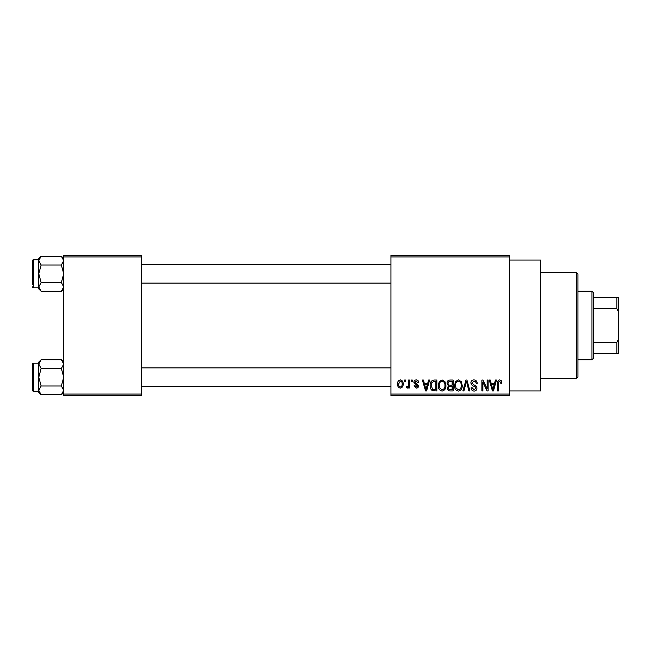<?xml version="1.0" encoding="UTF-8"?>
<svg xmlns="http://www.w3.org/2000/svg" width="651" height="651" viewBox="0 0 651 651"><rect width="100%" height="100%" fill="white"/><g stroke="black" fill="none" stroke-linecap="round" stroke-linejoin="round"><path stroke-width="0.98" d="M509.375 260.05L540.542 260.05L540.542 390.95L509.375 390.95M509.375 256.933L390.95 256.933L390.95 255.379L509.375 255.379L509.375 395.621L390.95 395.621L390.95 394.067L509.375 394.067M404.548 380.038L405.54 380.038L405.54 381.6L404.548 381.6L404.548 380.038M411.342 380.038L412.335 380.038L412.335 381.6L411.342 381.6L411.342 380.038M428.578 380.038L429.619 380.038L426.6 390.95L425.559 390.95L422.393 380.038L423.435 380.038L424.289 383.301L427.723 383.301L428.578 380.038M444.934 381.608L445.911 385.351C446.122 388.444 444.845 390.356 442.078 391.088C439.36 390.372 438.09 388.509 438.261 385.482L439.246 381.567L442.086 379.899L444.934 381.608M461.225 381.608L462.202 385.351C462.413 388.444 461.136 390.356 458.369 391.088C455.651 390.372 454.382 388.509 454.553 385.482L455.537 381.567L458.377 379.899L461.225 381.608M473.928 379.899C476.076 380.127 477.175 381.356 477.216 383.577L476.223 383.724C476.141 382.178 475.344 381.323 473.847 381.169L471.837 383.04L474.302 385.099C475.954 385.457 476.833 386.458 476.931 388.102C476.857 389.941 475.922 390.934 474.107 391.088C472.187 390.901 471.186 389.811 471.129 387.833L472.113 387.687L474.083 389.811L475.938 388.061L475.629 386.954L472.349 385.652L470.844 383.057C470.95 381.087 471.983 380.029 473.928 379.899M495.444 380.038L496.485 380.038L493.466 390.95L492.425 390.95L489.259 380.038L490.293 380.038L491.155 383.301L494.581 383.301L495.444 380.038M390.95 256.933L390.95 394.067M501.27 380.664L501.864 383.301L500.871 383.439L499.675 381.169L498.609 381.999L498.463 390.95L497.47 390.95L497.47 383.545C497.226 381.551 497.974 380.339 499.724 379.899L501.27 380.664M487.135 380.038L488.128 380.038L488.128 390.95L487.07 390.95L482.879 382.202L482.879 390.95L481.895 390.95L481.895 380.038L482.952 380.038L487.135 388.769L487.135 380.038M465.978 380.038L466.946 380.038L469.884 390.95L468.858 390.95L466.523 381.315L463.903 390.95L462.861 390.95L465.978 380.038M450.061 380.038L453.137 380.038L453.137 390.95L450.053 390.95C448.327 390.877 447.416 389.965 447.327 388.208L448.401 385.921L447.042 383.244C447.066 381.193 448.067 380.127 450.061 380.038M433.94 380.038L436.845 380.038L436.845 390.95L432.5 390.746C430.759 389.526 429.994 387.801 430.189 385.555C429.929 382.446 431.174 380.615 433.94 380.038M416.29 379.899C417.779 380.046 418.585 380.892 418.715 382.446L417.722 382.585L416.225 381.03L414.89 382.259L418.569 385.848C418.495 387.28 417.755 388.029 416.331 388.11L414.036 385.848L415.029 385.701L416.298 386.979L417.576 386.01L413.898 382.462C413.946 380.876 414.744 380.021 416.29 379.899M408.511 380.038L409.503 380.038L409.503 387.972L408.511 387.972L408.511 386.702L407.331 388.11L406.387 387.687L406.672 386.556L407.388 386.694L408.323 385.774L408.511 380.038M400.365 379.899C402.375 380.404 403.295 381.771 403.132 384.009C403.295 386.238 402.375 387.614 400.365 388.11C398.379 387.622 397.46 386.279 397.606 384.09C397.411 381.811 398.331 380.42 400.365 379.899M141.625 395.621L63.717 395.621L63.717 394.067L141.625 394.067L141.625 395.621M141.625 256.933L63.717 256.933L63.717 255.379L141.625 255.379L141.625 394.067M63.717 256.933L63.717 394.067M493.328 387.744L494.247 384.57L491.489 384.57L492.872 389.811L493.328 387.744M458.361 389.811C460.485 389.225 461.437 387.736 461.209 385.327C461.347 383.089 460.403 381.706 458.385 381.169C456.31 381.738 455.358 383.187 455.545 385.514L455.96 387.98L458.361 389.811M452.144 389.672L452.144 386.409L449.239 386.515L448.319 388.029C448.417 389.265 449.117 389.819 450.419 389.672L452.144 389.672M452.144 385.14L452.144 381.315L449.011 381.453L448.034 383.236C448.116 384.562 448.832 385.197 450.183 385.14L452.144 385.14M442.07 389.811C444.194 389.225 445.146 387.736 444.918 385.327C445.056 383.089 444.112 381.706 442.094 381.169C440.019 381.738 439.067 383.187 439.254 385.514L439.669 387.98L442.07 389.811M435.853 389.672L435.853 381.315L434.071 381.315L431.572 382.902L431.174 385.571L432.679 389.453L435.853 389.672M426.462 387.744L427.39 384.57L424.631 384.57L426.006 389.811L426.462 387.744M400.389 386.979C401.708 386.523 402.285 385.538 402.139 384.009C402.285 382.454 401.691 381.462 400.341 381.03L398.599 384.009C398.445 385.563 399.047 386.548 400.389 386.979M576.379 272.517L577.933 274.079L577.933 376.921L576.379 378.483L576.379 272.517L540.542 272.517M63.717 288.938L61.365 291.282L41.127 291.282L38.783 286.904L41.127 282.526L38.783 273.77L41.127 265.006L38.783 260.628L41.127 256.25L38.783 258.602L38.783 260.628L38.783 259.741L33.486 259.741A0.936 0.936 0 0 0 32.55 260.677L32.55 284.674M32.55 262.858L32.55 260.677A0.936 0.936 0 0 1 33.486 259.741L33.486 287.791A0.936 0.936 0 0 1 32.55 286.855M33.486 287.791L38.783 287.791M63.717 258.602L61.365 256.25L41.127 256.25M61.365 256.25L63.717 260.628L61.365 265.006L41.127 265.006M61.365 265.006L63.717 273.77L61.365 282.526L41.127 282.526M61.365 282.526L63.717 286.904L61.365 291.282M38.783 260.628L38.783 288.938L41.127 291.282M591.962 359.783L591.962 291.217L593.517 292.779L593.517 358.221L591.962 359.783L577.933 359.783M591.962 291.217L577.933 291.217M618.45 353.55L616.896 353.55L616.896 342.353L618.45 339.081L618.45 353.55M593.517 353.55L616.896 353.55M593.517 297.45L618.45 297.45L618.45 339.081M593.517 342.353L616.896 342.353M618.45 311.919L616.896 308.647L616.896 297.45M593.517 308.647L616.896 308.647M63.717 392.398L61.365 394.75L41.127 394.75L38.783 390.372L41.127 385.994L38.783 377.23L41.127 368.474L38.783 364.096L41.127 359.718L38.783 362.062L38.783 392.398L41.127 394.75M32.55 366.326L32.55 364.145A0.936 0.936 0 0 1 33.486 363.209L33.486 391.259A0.936 0.936 0 0 1 32.55 390.323L32.55 364.145A0.936 0.936 0 0 1 33.486 363.209L38.783 363.209M33.486 391.259L38.783 391.259M63.717 362.062L61.365 359.718L41.127 359.718M61.365 359.718L63.717 364.096L61.365 368.474L41.127 368.474M61.365 368.474L63.717 377.23L61.365 385.994L41.127 385.994M61.365 385.994L63.717 390.372L61.365 394.75M32.55 390.323L32.55 388.142M576.379 378.483L540.542 378.483M390.95 264.42L141.625 264.42M390.95 283.112L141.625 283.112M141.625 386.58L390.95 386.58M141.625 367.888L390.95 367.888"/></g></svg>
